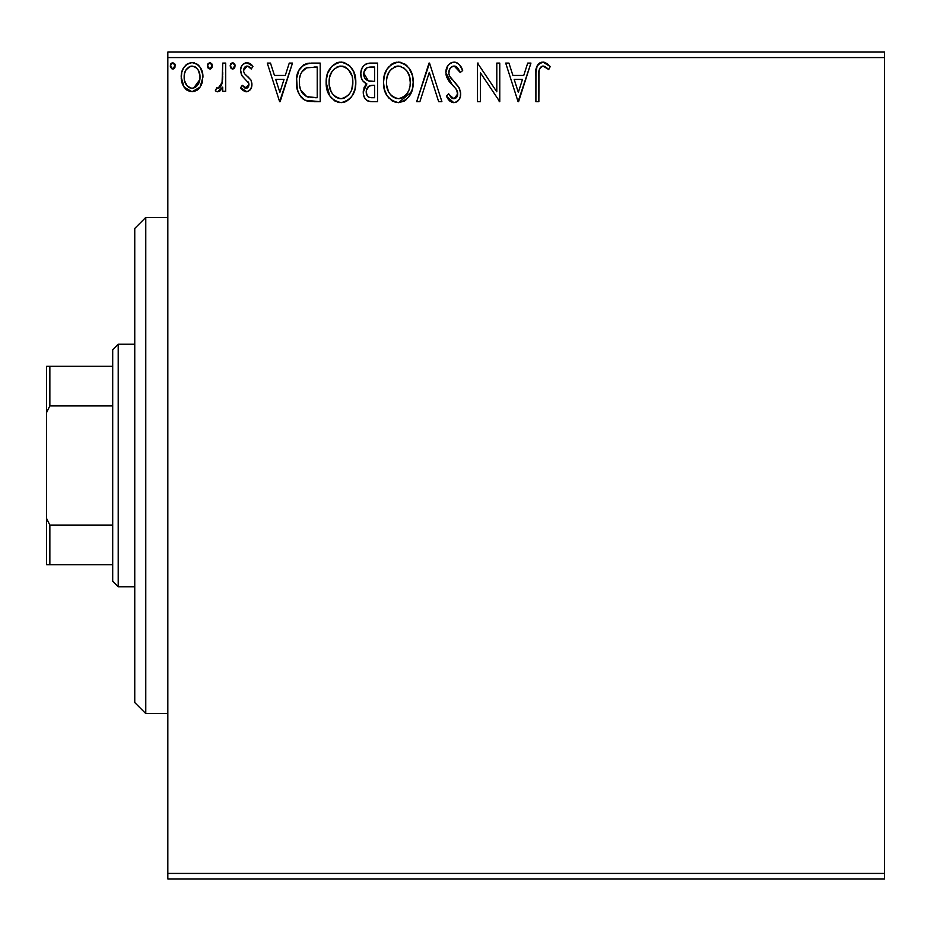 <?xml version="1.0" encoding="UTF-8"?>
<svg xmlns="http://www.w3.org/2000/svg" width="931" height="931" viewBox="0 0 931 931"><rect width="100%" height="100%" fill="white"/><g stroke="black" fill="none" stroke-linecap="round" stroke-linejoin="round"><path stroke-width="1.4" d="M167.824 878.934L884.45 878.934L167.824 878.934L167.824 57.571L884.45 57.571L884.45 873.429L167.824 873.429L167.824 878.934M200.072 87.107L202.271 82.335L202.795 74.596L200.293 67.544L196.848 63.936L192.054 62.598L187.282 63.936L183.826 67.544L181.813 72.129L181.219 78.437L182.767 84.826L185.583 89.004L189.668 91.471L194.451 91.471L198.547 88.992L200.072 87.107L202.946 77.11C203.028 69.103 199.397 64.262 192.054 62.598C184.734 64.274 181.103 69.115 181.184 77.11L184.07 87.13L192.054 91.785L200.072 87.107M222.742 63.087L225.709 63.087L222.742 63.087L222.055 83.208L220.414 86.932L218.482 88.27L216.737 87.817L215.317 90.819L217.26 91.75L219.332 91.331L222.742 87.13L222.742 91.285L225.709 91.285L225.709 63.087L225.709 91.285L225.709 63.087L222.742 63.087L222.276 82.242L218.063 88.317L216.737 87.817L215.317 90.819L217.575 91.785L222.742 87.13L222.742 91.285L225.709 91.285L222.742 91.285M251.87 83.266L251.929 84.384C251.987 88.515 250.102 90.982 246.273 91.785L240.547 87.77L246.924 91.738L249.764 90.319L251.626 86.955L251.87 83.266L250.974 80.043L244.527 73.724L243.561 71.291L243.736 69.01L245.609 66.473L248.414 66.322L251.219 69.022L252.918 66.415L250.346 63.704L247.437 62.621L242.979 64.227L241.373 66.567L240.57 70.023L241.874 75.69L248.775 83.196L248.786 85.815L247.332 87.945L244.888 88.014L242.281 85.349L240.547 87.77L242.979 90.447L245.819 91.75M311.233 63.087L303.832 64.681L298.886 70.36L296.617 78.507L297.292 89.329L299.456 94.799L304.577 99.978L309.686 101.432L320.194 101.677L320.194 63.087L311.233 63.087C300.934 64.495 296.011 70.756 296.454 81.893C296 89.807 298.909 95.94 305.17 100.28L320.194 101.677L320.194 63.087L320.194 101.677L314.352 101.677M369.863 63.087L377.579 63.087L366.93 63.552L363.788 65.612L362.008 68.242L360.797 73.049L361.356 77.96L362.915 81.009L366.849 83.906L364.079 87.561L363.358 93.973L364.417 97.534L366.767 100.385L370.259 101.572L377.579 101.677L377.579 63.087L377.579 101.677L377.579 63.087L369.863 63.087C363.835 64.018 360.797 67.672 360.763 74.038C360.728 78.658 362.753 81.94 366.849 83.906L363.241 92.111C363.288 98.197 366.244 101.386 372.121 101.677L377.579 101.677L372.121 101.677M419.893 101.677L416.669 101.677L429.028 63.087L416.669 101.677L419.893 101.677L429.284 72.397L438.664 101.677L441.899 101.677L429.528 63.087L441.899 101.677L429.528 63.087L416.669 101.677L419.893 101.677L429.284 72.397L438.664 101.677L441.899 101.677L438.664 101.677M496.805 63.087L496.805 91.797L477.51 63.087L477.51 101.677L480.477 101.677L480.477 72.897L499.772 101.677L499.772 63.087L496.805 63.087L499.772 63.087L496.805 63.087L496.805 91.797L477.51 63.087L477.51 101.677L480.477 101.677L480.477 72.897L499.772 101.677L499.772 63.087L499.772 101.677L499.156 101.677M538.863 76.005L539.189 70.058L540.399 67.358L542.238 66.148L543.983 66.206L548.731 69.522L550.233 66.555L547.067 63.494L542.948 62.098L539.84 62.866L537.14 65.868L535.93 73.037L535.895 101.677L538.863 101.677L538.863 76.005C537.955 71.28 539.328 67.963 542.982 66.054L548.731 69.522L550.233 66.555L542.948 62.098C537.059 64.111 534.697 68.615 535.895 75.62L535.895 101.677L538.863 101.677L539.002 71.524M527.714 63.087L530.938 63.087L518.579 101.677L530.938 63.087L527.714 63.087L523.746 75.458L512.911 75.458L508.943 63.087L505.708 63.087L518.078 101.677L530.938 63.087L527.714 63.087L523.746 75.458L512.911 75.458L508.943 63.087L505.708 63.087L518.078 101.677L505.708 63.087L508.943 63.087M462.672 70.535L460.263 72.49L462.672 70.535C461.38 65.822 458.494 63.005 454.002 62.098L450.511 63.075L447.927 65.624L445.856 72.537L447.764 79.403L455.934 88.841L457.621 92.472L456.772 97.115L454.7 98.616L451.279 97.65L448.672 93.763L446.345 96.137L449.208 100.49L453.141 102.619L455.573 102.387L459.041 99.652L460.298 96.777L460.601 92.134L458.564 86.839L449.789 76.389L448.882 73.584L449.266 69.953L451 67.323L454.212 66.054L458.052 68.394L460.263 72.49L462.672 70.535L459.577 64.902L457.098 62.866L454.002 62.098L455.596 62.296M413.201 82.207L412.375 75.353L408.953 68.068L404.869 64.041L398.317 62.098L391.765 64.088L387.052 69.138L384.328 75.504L383.514 82.394L384.34 89.329L387.087 95.742L391.904 100.746L398.549 102.666L404.182 101.13L408.779 96.952L412.375 89.097L413.201 82.219C413.341 71.222 408.383 64.518 398.317 62.098C388.262 64.611 383.328 71.373 383.514 82.394C383.328 93.531 388.332 100.292 398.549 102.666C408.534 100.036 413.422 93.216 413.201 82.207M355.817 82.207L353.85 72.083L350.103 66.287L344.354 62.586L337.499 62.598L331.762 66.38L327.619 73.293L326.187 80.66L326.944 89.329L329.702 95.742L334.52 100.746L339.408 102.55L344.575 102.131L349.241 99.349L352.36 95.509L354.99 89.097L355.817 82.207C355.956 71.222 350.987 64.518 340.932 62.098C330.877 64.611 325.943 71.373 326.129 82.394C325.943 93.531 330.947 100.292 341.165 102.666C351.15 100.036 356.038 93.216 355.817 82.207M289.262 63.087L292.497 63.087L280.126 101.677L292.497 63.087L289.262 63.087L285.293 75.458L274.459 75.458L270.49 63.087L267.267 63.087L279.626 101.677L292.497 63.087L289.262 63.087L285.293 75.458L274.459 75.458L270.49 63.087L267.267 63.087L279.626 101.677L267.267 63.087L270.49 63.087M235.101 65.81L234.484 63.692L232.634 62.598L230.772 63.68L230.155 65.81L230.772 67.94L232.913 68.999L234.496 67.928L235.101 65.81L232.634 62.598L230.155 65.81L232.634 69.022L235.066 65.251M212.349 65.81L211.733 63.692L209.871 62.598L208.02 63.68L207.404 65.81L208.009 67.94L210.15 68.999L211.733 67.928L212.349 65.81L209.871 62.598L207.404 65.81L209.871 69.022L212.315 65.251M175.249 65.81L174.621 63.692L172.491 62.621L170.92 63.68L170.338 66.369L171.7 68.719L173.329 68.952L175.249 65.81L172.77 62.598L170.303 65.81L172.77 69.022L175.203 65.251M884.45 52.066L167.824 52.066L167.824 873.429L884.45 873.429L884.45 878.934L884.45 57.571L167.824 57.571L167.824 52.066L884.45 52.066L884.45 57.571L884.45 52.066M538.863 101.677L535.895 101.677M535.895 75.62L535.895 74.317M536.07 70.465L536.023 71.047M536.663 67.032L537.14 65.857M537.839 64.705L542.948 62.098M543.495 62.133L545.124 62.482M550.233 66.555L548.731 69.522M548.708 69.499L547.824 68.731M547.8 68.708L546.869 67.94M545.938 67.241L544.472 66.38M544.926 66.613L543.483 66.089M542.971 66.054L542.238 66.148M539.689 68.475L539.398 69.208M539.386 69.22L539.026 71.222M541.877 62.179L540.83 62.424M538.968 63.494L537.792 64.751M518.334 92.367L514.18 79.414L522.477 79.414L518.334 92.367L514.18 79.414L522.477 79.414L518.334 92.367M480.477 101.677L477.51 101.677L477.51 63.087L478.185 63.087M456.271 62.493L457.086 62.854M459.972 65.414L460.519 66.206M455.364 66.241L454.212 66.054L460.263 72.49L459.286 70.372M457.168 67.381L456.411 66.764M448.928 71.256L448.823 72.595C448.893 68.882 450.685 66.695 454.212 66.054L453.63 66.089M451.977 66.636L450.732 67.567M450.197 68.172L449.266 69.953M449.382 75.481L449.068 74.503M452.047 79.624L450.29 77.238M450.813 78.029L451.512 78.96M446.345 96.137L448.672 93.763L446.345 96.137L453.804 102.666C458.448 101.665 460.74 98.663 460.694 93.659L459.169 87.782L454.712 82.533M455.748 83.604L456.749 84.674M460.601 95.23L460.31 96.766M460.286 96.824L459.053 99.64M458.075 100.816L457.191 101.56M456.271 102.107L454.782 102.573M452.489 102.515L451.267 102.061M450.22 101.409L449.208 100.49M448.381 99.466L447.916 98.814M446.973 97.278L447.648 98.407M452.908 98.581L453.839 98.709L449.114 94.59M449.603 95.416L451.721 98.011M452.047 98.209L452.897 98.581M457.517 95.497L457.726 93.822L454.27 98.674M454.7 98.616L456.213 97.778M456.784 97.103L457.424 95.812M456.667 89.935L457.668 94.694M457.261 91.168L456.69 89.97M454.002 62.098C448.626 63.273 445.902 66.753 445.856 72.537L452.268 84.989L455.725 88.573M455.05 87.828L452.268 84.989M451.035 83.697L448.754 80.916M446.95 77.785L446.368 76.121M446.333 75.993L446.007 74.503M445.972 70.721L446.345 68.941M447.136 66.939L447.904 65.659M447.951 65.589L449.557 63.785M449.091 64.216L453.025 62.168M457.621 92.472L457.691 93.147M459.833 89.167L459.518 88.468M451.966 66.648L453.048 66.206M413.003 85.687L412.759 87.363M412.375 89.097L411.944 90.61M411.479 91.925L398.549 102.666M396.746 102.55L395.07 102.189M392.87 101.316L391.951 100.781M389.216 98.477L387.121 95.777M387.087 95.742L385.446 92.635M385.143 91.878L384.34 89.364M383.816 86.688L383.723 85.943M383.723 78.879L383.886 77.68M383.712 78.926L384.992 73.34M387.063 69.115L389.146 66.369M391.032 64.623L391.765 64.088M393.604 63.075L394.86 62.61M394.93 62.586L396.525 62.226M399.178 62.133L398.317 62.098M400.086 62.226L401.75 62.586M405.241 64.297L407.464 66.252M411.258 72.129L411.944 73.91M412.782 77.25L413.155 80.485M405.066 100.583L405.869 99.989M396.734 66.206L397.712 66.078M409.175 89.201L409.826 86.676M406.544 94.24L404.601 96.265M408.534 73.747L407.406 71.664L409.582 76.738L410.234 82.231C410.42 91.075 406.475 96.568 398.41 98.709L399.806 98.593L398.41 98.709C390.322 96.673 386.342 91.238 386.493 82.405L386.644 85.187L386.493 82.405C386.295 73.502 390.275 68.056 398.41 66.054C406.44 68.056 410.373 73.444 410.234 82.231L410.082 79.449M388.413 91.447L389.81 93.775M388.53 91.669L386.644 85.187M390.496 94.659L392.056 96.207L390.496 94.659M397.025 98.593L393.848 97.464M395.663 98.279L396.594 98.523M394.348 66.985L395.652 66.473M387.145 76.796L389.286 71.687L392.16 68.382M390.077 70.523L388.25 73.619M386.644 79.601L387.133 76.842M409.593 76.761L409.349 75.888M399.795 66.148L401.145 66.45M400.039 98.546L401.191 98.244M401.901 97.976L399.12 98.686M404.613 96.265L405.904 95.02M371.201 101.654L370.27 101.572M368.432 101.2L367.687 100.909M365.418 99.105L364.405 97.511M363.742 95.812L363.358 93.973M363.241 92.111L363.276 90.947M364.091 87.537L364.498 86.653M365.208 85.547L365.883 84.756M366.162 83.569L366.849 83.906M365.452 83.196L364.219 82.347M362.915 80.997L362.275 80.043M362.217 79.95L361.659 78.786M360.763 74.038L360.797 73.037M361.298 70.069L361.554 69.29M362.438 67.439L363.684 65.729M366.011 63.948L366.861 63.576M364.335 77.192L363.73 74.038C364.009 69.301 366.5 66.974 371.225 67.044L374.611 67.044L374.611 81.393L368.397 80.939L363.777 73.2L363.881 75.737M368.21 96.859L366.477 94.252L366.337 90.47L369.06 86.083L373.098 85.349L370.794 85.512M366.488 89.795L366.209 92.041C366.36 87.549 368.653 85.315 373.098 85.349L374.611 85.349L374.611 97.72L371.539 97.72C367.989 97.557 366.209 95.672 366.209 92.041L367.396 96.114M367.501 96.23L368.187 96.847M369.875 97.557L368.746 97.173M368.746 86.269L368.001 86.897M370.142 81.265L368.397 80.939M363.998 76.214L364.207 76.877M367.361 80.52L364.94 78.344M363.893 72.35L366.733 67.905M365.755 68.673L364.824 69.883M364.382 70.768L363.963 72.024M366.477 94.252L366.267 93.158M366.209 92.041L366.232 91.25M366.756 88.945L367.978 86.932M373.098 85.349L374.611 85.349L374.611 97.72L371.539 97.72M355.619 85.605L355.374 87.351M354.99 89.073L354.56 90.61M354.094 91.936L352.36 95.509M351.394 96.964L350.265 98.325M346.821 101.118L344.598 102.119M339.361 102.55L337.732 102.201M335.486 101.316L334.566 100.781M331.843 98.488L329.737 95.788M329.69 95.718L326.129 82.394M326.327 78.937L326.502 77.68M326.944 75.527L327.619 73.316M329.69 69.092L331.773 66.369M333.647 64.623L334.345 64.111M336.219 63.075L337.464 62.61M337.546 62.586L339.14 62.226M339.198 62.214L340.059 62.133M341.793 62.133L340.932 62.098M342.666 62.214L343.9 62.458M347.845 64.286L350.079 66.252M353.85 72.059L353.524 71.35M353.873 72.129L354.56 73.91M355.398 77.25L355.607 78.704M355.572 78.413L355.758 80.485M339.35 66.206L340.327 66.078M345.017 66.939L348.334 69.464L351.965 75.888M351.79 89.201L352.849 82.231C353.024 91.075 349.09 96.568 341.025 98.709L339.64 98.593L341.025 98.709C332.926 96.673 328.957 91.238 329.097 82.405C328.911 73.502 332.891 68.056 341.025 66.054C349.044 68.056 352.989 73.444 352.849 82.231L352.442 86.676M349.16 94.24L345.064 97.708L341.724 98.686M331.029 91.447L332.425 93.775M329.097 82.405L329.26 79.601L329.097 82.405M331.145 91.669L329.26 85.187M333.112 94.659L334.671 96.207L333.112 94.659M335.765 97.033L336.463 97.464M336.964 66.985L338.267 66.473M329.76 76.796L331.89 71.687L334.776 68.382M332.693 70.523L330.866 73.619M352.197 76.738L352.698 79.449M351.15 73.747L350.021 71.664M348.369 69.511L345.087 66.974M342.41 66.148L343.76 66.45M342.655 98.546L343.807 98.244M344.517 97.976L348.508 95.02M309.639 101.432L307.579 101.083M307.393 101.048L306.311 100.734M306.252 100.723L307.381 101.037M305.705 100.513L304.577 99.978M303.995 99.64L302.878 98.861M301.702 97.79L300.969 96.975M298.269 92.332L297.85 91.226M297.78 91.029L297.315 89.411M297.28 89.248L296.873 87.305M296.861 87.235L297.292 89.329M296.663 85.733L296.547 84.581M296.5 80.136L296.593 78.716M298.199 71.885L298.886 70.36M305.95 63.785L307.73 63.355M307.847 63.343L309.511 63.145M301.737 72.048L306.567 67.847L317.227 67.044L317.227 97.72L306.741 96.638L303.227 94.112L300.946 90.423L306.741 96.638C301.469 93.309 299.037 88.398 299.421 81.905L299.503 84.081L299.421 81.905C299.037 75.865 301.272 71.245 306.101 68.021L304.356 69.057M302.249 71.256L303.285 70.011M308.813 97.231L307.765 96.987M313.119 97.674L310.954 97.534M299.573 84.814L299.503 84.081M300.154 88.061L299.759 86.246M299.724 77.855L300.05 76.261M279.882 92.367L275.727 79.414L284.025 79.414L279.882 92.367L275.727 79.414L284.025 79.414L279.882 92.367M242.281 85.349L240.547 87.77L242.281 85.349L246.738 88.224M245.47 88.236L248.961 84.523L248.798 85.768M248.647 86.234L248.053 87.258M248.577 82.638L248.961 84.523M248.961 84.512L248.914 83.86M252.918 66.415L251.219 69.022L252.918 66.415L246.808 62.598C242.607 63.483 240.512 66.206 240.547 70.744L241.525 75.097L244.201 78.204M240.896 67.916L241.082 67.323M241.397 66.532L242.072 65.333M245.4 62.773L246.098 62.633L245.4 62.773M246.808 62.598L247.437 62.621M249.648 63.285L251.696 64.809M247.809 66.124L251.219 69.022L249.531 67.02M243.701 69.162L243.515 70.593L247.146 66.054L246.343 66.159M245.586 66.485L244.969 66.962M244.434 67.602L243.573 69.79M243.515 70.593L243.561 71.291M246.494 75.527L244.527 73.724M251.929 84.384L250.974 80.043L247.378 76.191M251.859 85.664L251.905 85.035M251.626 86.955L250.963 88.666M250.579 89.318L247.995 91.482M247.553 91.622L246.959 91.738M240.547 87.77L241.094 88.492M248.251 81.963L248.775 83.196M234.949 66.985L234.496 67.928M234.484 67.94L233.565 68.801M232.063 68.941L230.76 67.928M234.496 63.704L234.926 64.565M220.752 90.226L219.809 91.04M219.344 91.331L218.482 91.669M217.575 91.785L216.958 91.704M215.317 90.819L216.737 87.817L218.89 88.154M216.737 87.817L218.063 88.317L216.737 87.817M219.635 87.712L220.426 86.92M221.054 85.966L221.462 85.082M221.799 84.151L222.276 82.242M222.556 79.833L222.707 76.098M222.718 74.992L222.742 72.56M212.187 66.985L211.744 67.928M211.721 67.94L210.429 68.952M211.733 63.704L212.163 64.565M198.571 88.969L197.151 90.179M187.492 90.528L186.503 89.83M184.07 87.13L183.372 86.013M182.744 84.791L181.917 82.58M181.848 82.312L181.347 79.81M181.184 77.11L181.219 75.853M181.336 74.608L181.522 73.421M181.813 72.106L182.197 70.884M182.732 69.557L183.826 67.544M185.316 65.589L186.596 64.414M187.271 63.948L190.785 62.68M192.054 62.598L192.682 62.621M193.369 62.68L194.532 62.912M195.987 63.459L196.825 63.913M197.791 64.611L199.094 65.892M200.037 67.148L201.236 69.208M201.713 70.302L202.33 72.118M202.283 82.312L201.352 84.849M201.271 85.012L200.852 85.827M202.597 73.305L202.33 72.129M192.065 66.054L190.192 66.334L192.065 66.054C197.477 67.439 200.118 71.117 199.979 77.087C200.107 83.08 197.477 86.816 192.065 88.317L192.065 88.317C186.666 86.816 184.024 83.068 184.152 77.087L184.594 73.363L184.152 77.087C184.012 71.117 186.654 67.439 192.065 66.054L195.603 67.148L197.616 69.103M198.128 69.895L199.874 75.213M199.874 78.995L198.105 84.337L195.615 87.153L192.065 88.317L193.927 88.014M191.123 88.247L187.143 85.861L184.594 80.869M189.459 66.625L186.002 69.895L190.215 66.334M196.348 67.719L195.114 66.857M193.601 88.119L199.781 79.682M175.086 66.985L174.632 67.928M174.621 67.94L173.713 68.801M170.443 64.693L171.269 63.25M174.632 63.704L175.063 64.565M403.635 67.649L407.406 71.664M410.199 83.627L410.071 85.024M408.139 91.704L407.452 92.937M403.658 96.987L402.46 97.708M393.173 97.045L392.056 96.207M371.923 81.369L370.736 81.323M369.549 81.195L368.967 81.09M364.905 78.285L364.382 77.308M363.73 74.038L363.777 73.2M366.919 67.8L367.594 67.498M371.225 67.044L374.611 67.044L374.611 81.393L373.11 81.393M329.26 79.601L329.749 76.842M350.754 91.704L350.068 92.937M338.279 98.279L334.671 96.207M314.038 67.044L317.227 67.044L317.227 97.72L315.283 97.72M301.935 92.367L300.946 90.423M306.567 67.847L308.021 67.474M184.152 77.087L184.257 75.213M184.594 73.363L186.002 69.895M193.916 66.334L195.603 67.148M199.548 80.846L198.105 84.337M197.581 85.128L197 85.873M190.203 88.014L188.528 87.153M184.582 80.846L184.257 78.972M145.771 713.565L134.751 702.533L134.751 228.467L145.771 217.435L167.824 217.435L145.771 217.435L145.771 713.565L167.824 713.565L145.771 713.565L145.771 217.435L134.751 228.467L134.751 702.533L145.771 713.565M112.698 525.131L112.698 581.258L118.214 586.774L118.214 344.226L112.698 349.742L112.698 525.131L112.698 349.742L118.214 344.226L118.214 586.774L134.751 586.774L118.214 586.774L112.698 581.258L112.698 525.131L49.855 525.131L46.55 518.416L46.55 412.584L49.855 405.869L112.698 405.869L49.855 405.869L49.855 366.279L46.55 366.279L46.55 412.584L46.55 366.279L49.855 366.279L49.855 405.869L46.55 412.584L46.55 564.721L112.698 564.721L49.855 564.721L49.855 525.131L49.855 564.721L46.55 564.721L46.55 518.416L49.855 525.131L112.698 525.131M134.751 344.226L118.214 344.226L134.751 344.226M112.698 366.279L49.855 366.279L112.698 366.279"/></g></svg>
